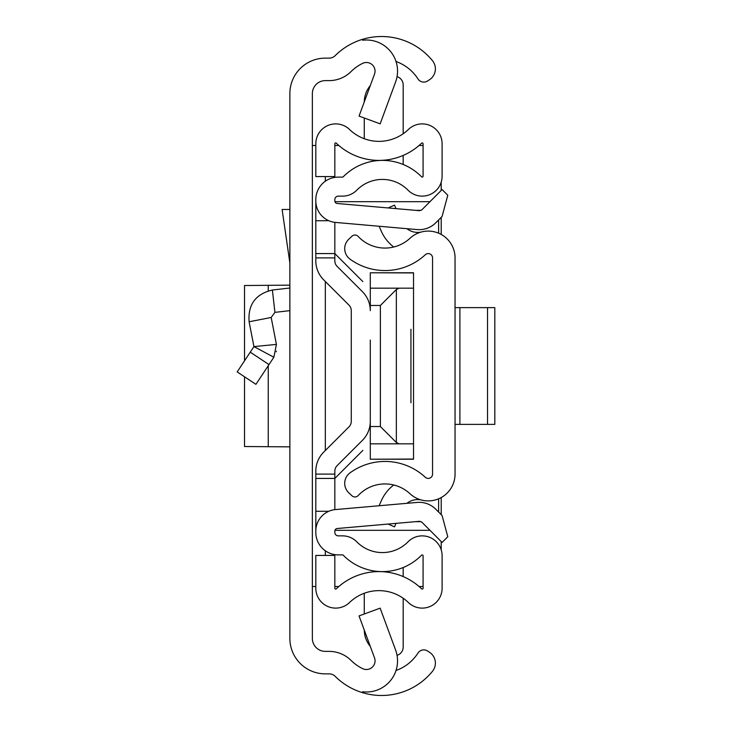 <?xml version="1.0" encoding="UTF-8"?>
<svg xmlns="http://www.w3.org/2000/svg" width="732" height="732" viewBox="0 0 732 732"><rect width="100%" height="100%" fill="white"/><g stroke="black" fill="none" stroke-linecap="round" stroke-linejoin="round"><path stroke-width="1.1" d="M289.872 638.414L289.872 93.586A35.456 35.456 0 0 1 325.328 58.13L329.125 58.13A8.647 8.647 0 0 0 335.219 55.614A65.724 65.724 0 0 1 362.624 39.299L362.624 40.233A31.128 31.128 0 0 1 395.619 81.911L380.146 123.854L359.055 116.077L374.519 74.124A8.647 8.647 0 0 0 362.624 63.364A43.243 43.243 0 0 0 351.076 71.562A31.128 31.128 0 0 1 329.125 80.621L325.328 80.621A12.975 12.975 0 0 0 312.354 93.586L312.354 638.414A12.975 12.975 0 0 0 325.328 651.379L329.125 651.379A31.128 31.128 0 0 1 351.076 660.438A43.243 43.243 0 0 0 362.624 668.636A8.647 8.647 0 0 0 374.519 657.876L359.055 615.923L380.146 608.146L395.619 650.089A31.128 31.128 0 0 1 362.624 691.767L362.624 692.701A65.724 65.724 0 0 1 335.219 676.386A8.647 8.647 0 0 0 329.125 673.87L325.328 673.87A35.456 35.456 0 0 1 289.872 638.414M396.003 670.512A43.243 43.243 0 0 0 417.844 653.264L417.99 653.054A6.917 6.917 0 0 1 427.552 651.004L429.464 652.239A12.975 12.975 0 0 1 432.456 671.336A65.724 65.724 0 0 1 362.624 692.701L362.624 691.767M362.624 40.233L362.624 39.299A65.724 65.724 0 0 1 432.456 60.664A12.975 12.975 0 0 1 429.464 79.761L427.552 80.996A6.917 6.917 0 0 1 417.99 78.946L417.844 78.736A43.243 43.243 0 0 0 396.003 61.488M312.354 586.524L315.812 586.524M315.812 145.476L312.354 145.476M423.078 586.524L419.079 586.524M338.843 586.524L334.835 586.524M334.835 145.476L338.843 145.476M419.079 145.476L423.078 145.476M441.204 182.14L441.204 190.448M441.204 217.358L441.204 234.441M441.204 497.559L441.204 514.642M441.204 541.552L441.204 549.86M237.177 371.92L255.925 384.337L237.177 371.92L253.931 346.602L276.412 344.397L271.179 317.478L274.93 312.363L289.872 310.652M255.925 384.337L273.86 357.243L253.931 346.602L249.109 321.769C247.846 304.576 255.605 293.99 272.377 290.018L289.872 288.024M276.248 351.763L276.376 351.186M276.412 344.397L273.86 357.243M249.109 321.769L271.179 317.478M289.872 209.471L282.113 209.471L289.872 262.98M289.872 446.859L244.534 446.52L244.534 376.797M289.872 285.141L244.817 285.517M455.048 474.098L455.048 257.902A26.81 26.81 0 0 0 410.002 238.257A36.756 36.756 0 0 1 358.131 236.399A4.328 4.328 0 0 0 352.019 236.189L348.825 239.172A12.975 12.975 0 0 0 350.024 259.128A59.237 59.237 0 0 0 425.292 254.736A4.328 4.328 0 0 1 432.557 257.902L432.557 474.098A4.328 4.328 0 0 1 425.292 477.264A59.237 59.237 0 0 0 350.024 472.872A12.975 12.975 0 0 0 348.825 492.828L352.019 495.811A4.328 4.328 0 0 0 358.131 495.601A36.756 36.756 0 0 1 410.002 493.743A26.81 26.81 0 0 0 455.048 474.098M396.012 208.629L394.511 205.152L388.07 207.934M393.734 247.013A40.507 40.507 0 0 1 381.152 230.909L379.139 226.252M406.937 228.686A17.293 17.293 0 0 0 420.973 232.099M396.012 523.371L394.511 526.848L388.07 524.066M406.937 503.314A17.293 17.293 0 0 1 420.973 499.901M379.139 505.748L381.152 501.091A40.507 40.507 0 0 1 393.734 484.987M494.823 424.377L487.539 424.377L487.539 307.623L494.823 307.623L494.823 424.377M455.048 307.623L459.897 307.623L459.897 424.377L487.539 424.377M459.897 424.377L455.048 424.377M459.897 307.623L487.539 307.623M351.269 421.348L351.269 310.652A7.787 7.787 0 0 0 348.99 305.153A7.787 7.787 0 0 1 351.269 310.652A7.787 7.787 0 0 0 348.99 305.153L323.663 279.825A26.81 26.81 0 0 1 315.812 260.867L315.812 253.574L334.835 253.574L334.835 222.363L334.835 260.867A7.787 7.787 0 0 0 337.113 266.375L362.441 291.693A26.81 26.81 0 0 1 370.291 310.652L370.291 272.771L413.534 272.945L413.534 443.83L399.123 443.83L396.351 442.503L380.384 426.536L370.291 426.536L370.291 391.94L370.291 421.348A26.81 26.81 0 0 1 362.441 440.307L337.113 465.625A7.787 7.787 0 0 0 334.835 471.133L334.835 509.637L334.835 478.426L315.812 478.426L315.812 471.133A26.81 26.81 0 0 1 323.663 452.175L348.99 426.848A7.787 7.787 0 0 0 351.269 421.348A7.787 7.787 0 0 1 348.99 426.848M370.291 340.06L370.291 391.94M315.812 531.093L315.812 532.411A22.482 22.482 0 0 0 338.294 554.893L342.594 554.893A0.869 0.869 0 0 1 343.207 555.158A54.918 54.918 0 0 0 421.595 555.158A0.869 0.869 0 0 1 423.078 555.762L423.078 588.217A0.869 0.869 0 0 1 421.614 588.839A61.396 61.396 0 0 0 336.299 588.839A0.869 0.869 0 0 1 334.835 588.217L334.835 555.432L315.812 555.432L315.812 588.217A19.892 19.892 0 0 0 349.521 602.528A42.374 42.374 0 0 1 408.392 602.528A19.892 19.892 0 0 0 442.101 588.217L442.101 555.762A19.892 19.892 0 0 0 408.017 541.826A35.886 35.886 0 0 1 356.786 541.826A19.892 19.892 0 0 0 342.594 535.87L338.294 535.87A3.459 3.459 0 0 1 334.835 532.411L334.835 531.093A2.599 2.599 0 0 1 337.205 528.513L418.841 521.367A4.328 4.328 0 0 1 422.282 522.621L442.091 542.439L447.783 536.757L442.091 515.529L435.732 509.17A23.351 23.351 0 0 0 417.185 502.417L335.549 509.563A21.621 21.621 0 0 0 315.812 531.093L315.812 478.426M315.812 200.907A21.621 21.621 0 0 0 335.549 222.436L417.185 229.583A23.351 23.351 0 0 0 435.732 222.83L442.091 216.471L447.783 195.243L442.091 189.561L422.282 209.379A4.328 4.328 0 0 1 418.841 210.633L337.205 203.487A2.599 2.599 0 0 1 334.835 200.907L334.835 199.589A3.459 3.459 0 0 1 338.294 196.13L342.594 196.13A19.892 19.892 0 0 0 356.786 190.174A35.886 35.886 0 0 1 408.017 190.174A19.892 19.892 0 0 0 442.101 176.238L442.101 143.783A19.892 19.892 0 0 0 408.392 129.472A42.374 42.374 0 0 1 349.521 129.472A19.892 19.892 0 0 0 315.812 143.783L315.812 176.568L334.835 176.568L334.835 143.783A0.869 0.869 0 0 1 336.299 143.161A61.396 61.396 0 0 0 421.614 143.161A0.869 0.869 0 0 1 423.078 143.783L423.078 176.238A0.869 0.869 0 0 1 421.595 176.842A54.918 54.918 0 0 0 343.207 176.842A0.869 0.869 0 0 1 342.594 177.107L338.294 177.107A22.482 22.482 0 0 0 315.812 199.589L315.812 253.574M337.113 465.625A7.787 7.787 0 0 0 334.835 471.133A7.787 7.787 0 0 1 337.113 465.625M334.835 260.867A7.787 7.787 0 0 0 337.113 266.375L362.441 291.693L337.113 266.375A7.787 7.787 0 0 1 334.835 260.867M328.778 511.284L315.812 511.284M328.778 220.716L315.812 220.716M381.564 571.665L381.564 571.601A54.918 54.918 0 0 0 403.186 567.52L403.186 576.587M403.186 155.413L403.186 164.48M397.046 76.668A8.647 8.647 0 0 1 403.186 84.939L403.186 133.755M364.271 101.922A25.94 25.94 0 0 1 370.273 85.635M364.271 138.741L364.271 117.998M397.046 655.332A8.647 8.647 0 0 0 403.186 647.061L403.186 598.245M364.271 614.002L364.271 593.259M370.273 646.365A25.94 25.94 0 0 1 364.271 630.078M410.936 329.244L410.936 402.756M429.968 201.684L334.963 201.684M334.963 530.316L429.968 530.316M438.614 512.052L438.614 498.812M438.614 233.188L438.614 219.948M334.835 253.574L362.88 281.619M362.88 450.381L334.835 478.426M413.534 443.83L413.534 459.055L370.291 459.229L370.291 426.536M413.534 288.17L370.291 288.17M370.291 305.464L380.384 305.464L396.351 289.497L396.351 442.503M399.123 288.17L396.351 289.497M370.291 443.83L399.123 443.83M325.328 555.432L325.328 550.775M325.328 450.519L325.328 281.481M325.328 181.225L325.328 176.568M272.377 290.018L274.93 312.363M250.243 352.174L269.001 364.582M268.251 285.26L268.251 290.824M268.251 365.716L268.251 446.74M334.835 257.902L315.812 257.902M334.835 474.098L315.812 474.098M415.492 210.34L420.827 210.34M420.827 521.66L415.492 521.66M380.384 426.536L380.384 305.464M244.534 285.48L244.534 360.812M413.534 272.771L370.291 272.771M413.534 459.229L370.291 459.229"/></g></svg>
